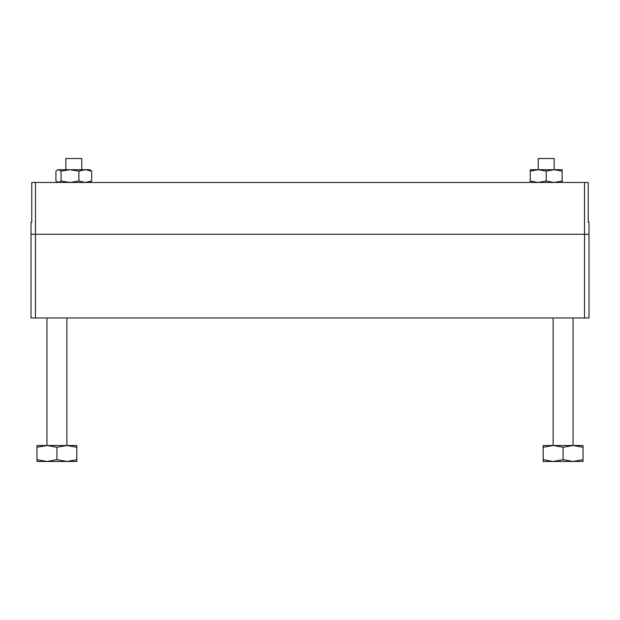<?xml version="1.0" encoding="UTF-8"?>
<svg xmlns="http://www.w3.org/2000/svg" width="620" height="620" viewBox="0 0 620 620"><rect width="100%" height="100%" fill="white"/><g stroke="black" fill="none" stroke-linecap="round" stroke-linejoin="round"><path stroke-width="0.93" d="M584.513 182.458L584.513 234.275L35.487 234.275L589 234.275L589 317.975L31 317.975L31 222.317L31.767 222.317L31.767 182.458L588.233 182.458L588.233 222.317L589 222.317L589 234.275L584.513 234.275L584.513 317.975M35.487 182.458L35.487 234.275L31 234.275L35.487 234.275L35.487 317.975M31.767 222.317L31 222.317M538.61 169.702L530.247 169.702L530.247 181.032L538.222 182.458L546.197 181.032L554.164 182.458L562.139 181.032L562.139 171.128L554.164 169.702L538.222 169.702L546.197 171.128L546.197 181.032M562.139 171.128L562.139 169.702L553.776 169.702M530.247 171.128L538.222 169.702L538.222 158.542L554.164 158.542L554.164 169.702L546.197 171.128M562.139 182.458L562.139 181.032M530.247 182.458L530.247 181.032M58.497 169.702L57.21 170.082L58.497 169.702L61.055 171.128L61.055 181.032L69.99 182.458L78.926 181.032L85.304 182.458L91.683 181.032L91.683 171.128L85.304 169.702L58.497 169.702M91.683 171.128L89.753 169.702L85.304 169.702L78.926 171.128L78.926 181.032M61.055 171.128L69.99 169.702L78.926 171.128M89.753 182.458L91.683 181.032M57.21 170.082L55.932 171.128L55.932 181.032L58.497 182.458L61.055 181.032M46.942 461.458L76.834 461.458L76.834 459.676L66.875 461.458L56.908 459.676L46.942 461.458L36.975 461.458L36.975 459.676L46.942 461.458M47.43 445.517L56.908 447.291L66.875 445.517L76.834 447.291L76.834 445.517L66.875 445.517L66.875 317.975M66.386 445.517L46.942 445.517L46.942 317.975M553.125 461.458L583.025 461.458L583.025 459.676L573.058 461.458L563.092 459.676L553.125 461.458L543.167 461.458L543.167 459.676L553.125 461.458M553.614 445.517L563.092 447.291L573.058 445.517L583.025 447.291L583.025 445.517L573.058 445.517L573.058 317.975M572.57 445.517L553.125 445.517L553.125 317.975M543.167 447.291L553.125 445.517L543.167 445.517L543.167 459.676M563.092 447.291L563.092 459.676M583.025 447.291L583.025 459.676M36.975 447.291L46.942 445.517L36.975 445.517L36.975 459.676M56.908 447.291L56.908 459.676M76.834 447.291L76.834 459.676M65.836 169.702L65.836 158.542L81.778 158.542L81.778 169.702M57.861 182.458L57.21 182.078"/></g></svg>
